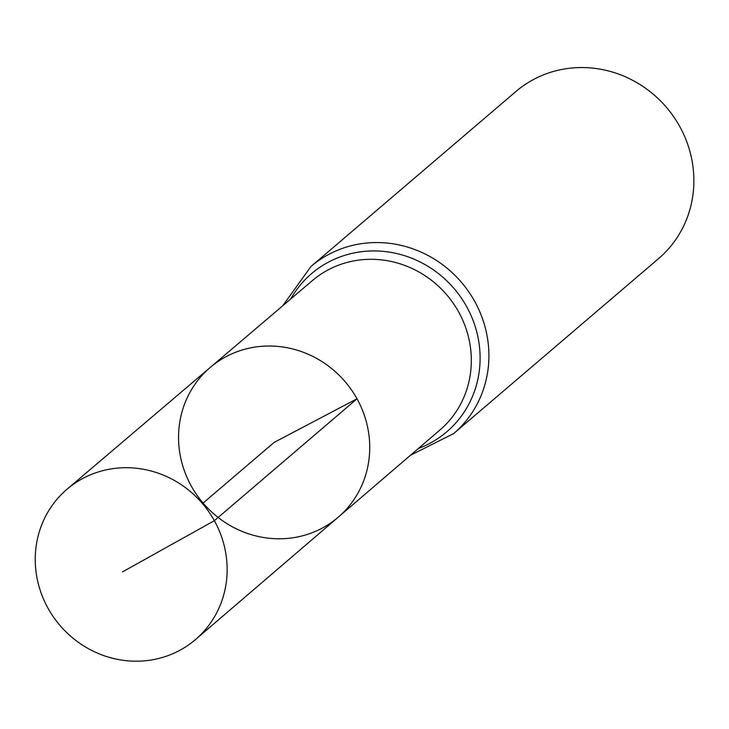 <?xml version="1.0" encoding="UTF-8"?>
<svg xmlns="http://www.w3.org/2000/svg" width="729" height="729" viewBox="0 0 729 729"><rect width="100%" height="100%" fill="white"/><g stroke="black" fill="none" stroke-linecap="round" stroke-linejoin="round"><path stroke-width="1.09" d="M357.01 398.79A98.497 93.412 -130.5 0 0 210.317 367.38A98.497 93.412 -130.5 0 0 203.099 503.056A98.497 93.412 -130.5 0 0 338.229 517.198A98.497 93.412 -130.5 0 0 357.01 398.79M453.629 433.6L658.606 258.585A109.86 104.183 -130.5 0 0 679.692 126.409A109.86 104.183 -130.5 0 0 515.932 91.499L310.964 266.504A109.86 104.183 49.5 0 1 474.716 301.414A109.86 104.183 49.5 0 1 453.629 433.6L410.473 455.27M338.229 517.198L439.915 430.028A98.233 93.157 49.5 0 0 458.641 311.948A98.233 93.157 49.5 0 0 312.34 280.61L210.317 367.38A98.497 93.412 49.5 0 1 345.182 381.741A98.497 93.412 49.5 0 1 338.229 517.198L195.527 639.533A98.871 93.759 49.5 0 1 48.014 608.223A98.871 93.759 49.5 0 1 67.123 489.15A98.871 93.759 49.5 0 1 202.498 503.575A98.871 93.759 49.5 0 1 195.527 639.533M202.498 503.575L274.14 442.403L357.01 398.79L214.372 520.688L122.508 571.873M290.716 298.999A104.047 98.67 49.5 0 1 454.185 288.675A104.047 98.67 49.5 0 1 418.364 448.499M310.964 266.504L282.788 305.733M210.317 367.38L67.123 489.15"/></g></svg>
